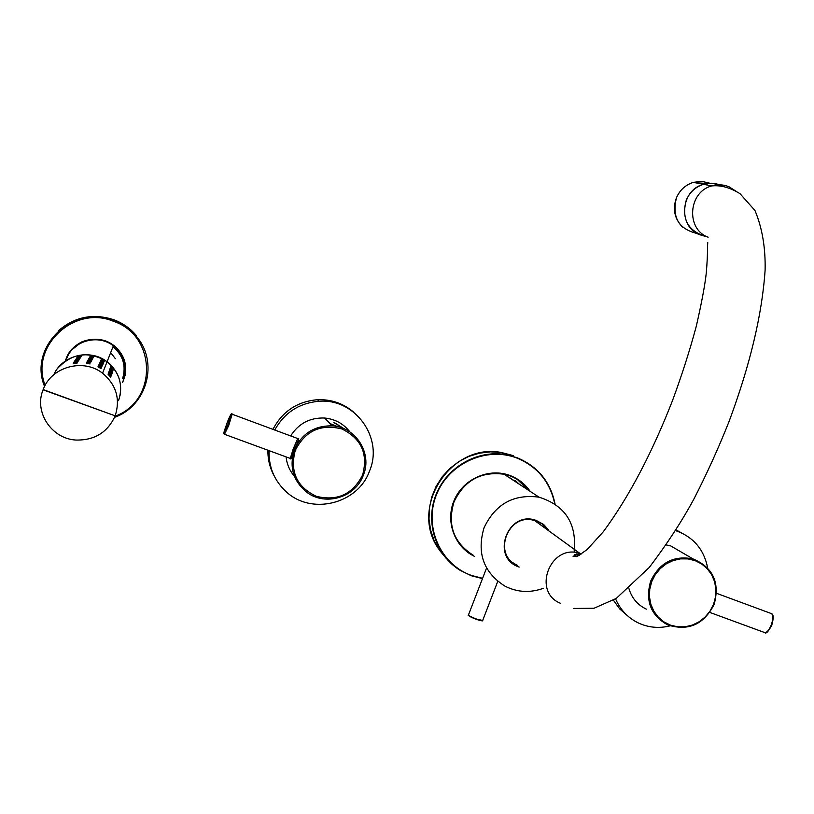 <?xml version="1.0" encoding="UTF-8"?>
<svg xmlns="http://www.w3.org/2000/svg" width="814" height="814" viewBox="0 0 814 814"><rect width="100%" height="100%" fill="white"/><g stroke="black" fill="none" stroke-linecap="round" stroke-linejoin="round"><path stroke-width="1.22" d="M465.883 550.254L463.125 547.832M517.501 479.599L528.428 490.221M522.323 486.212L509.188 477.584M514.814 480.372L519.678 484.472M519.485 484.35L510.246 478.032M511.304 478.978L521.957 485.968M543.528 588.237C530.26 593.101 517.429 592.419 505.026 586.182C483.536 572.466 476.546 552.971 484.065 527.716C495.4 504.008 513.715 493.833 539.021 497.171L504.1 474.247C481.003 471.153 464.306 480.372 453.998 501.912C447.171 524.888 453.561 542.643 473.188 555.199M539.021 497.171C565.13 505.423 576.851 523.422 574.185 551.17M516.687 565.069L511.334 561.741M541.686 523.524L547.262 529.721M699.898 234.758L704.792 236.213C687.565 230.454 681.399 218.417 686.294 200.071C689.763 192.165 695.492 186.915 703.489 184.31C680.27 190.069 677.747 226.933 699.898 234.758M719.495 184.809L711.568 183.242L703.489 184.31C710.49 182.346 717.103 183.119 723.341 186.65L720.37 185.165M536.365 521.174L534.747 520.645C508.16 511.691 491.544 555.209 517.653 565.404M681.552 532.895L676.058 529.934M613.43 600.203L619.617 608.852L627.574 615.801M675.63 530.616C693.263 536.823 703.947 549.277 707.681 567.989M670.085 625.864C658.913 628.622 648.209 627.604 637.993 622.791C627.686 617.633 620.217 609.655 615.577 598.86M628.957 588.675C631.827 598.198 637.647 605.026 646.428 609.167M683.709 553.489L670.685 545.889L666.218 544.942M267.918 450.223C267.745 459.381 269.841 467.958 274.206 475.946M353.948 412.393C343.528 403.439 331.359 399.216 317.44 399.715C297.273 401.506 282.448 411.375 272.965 429.314M274.766 429.985C284.493 412.566 299.267 403.001 319.088 401.271C355.138 398.209 383.659 437.912 369.607 470.797C358.038 504.222 310.541 515.832 285.348 490.944C273.982 479.985 268.579 466.564 269.139 450.671M334.605 423.036L343.895 428.693M344.007 428.734L334.33 422.568M330.138 423.616L337.678 426.668M297.985 438.614C299.735 437.413 298.463 441.025 294.169 449.46C291.86 457.997 290.679 460.826 290.639 457.956M349.949 431.99C343.579 423.728 335.144 419.078 324.633 418.03C309.961 417.49 298.646 423.443 290.71 435.877M286.101 456.898C286.864 464.245 289.642 470.706 294.424 476.302M297.751 438.481L293.193 449.013L290.283 458.435L224.613 434.33M333.821 422.303L344.312 428.876M344.241 428.846L333.954 422.67M65.476 360.205C73.321 342.531 86.793 336.141 105.901 341.015L113.899 345.411C125.743 355.81 128.643 368.162 122.609 382.468M65.639 359.992L70.462 350.763M122.66 382.214L125.163 375.234M58.435 330.728C74.878 316.646 93.447 313.024 114.153 319.851C122.985 323.229 130.403 328.48 136.396 335.622L136.274 336.284C130.24 329.09 122.772 323.799 113.868 320.39C73.779 303.235 27.839 346.733 44.566 386.416M122.71 382C128.429 367.857 125.458 355.698 113.777 345.512C98.698 333.313 73.28 339.845 66.473 357.804L66.911 357.967M70.543 350.865L81.909 341.809M124.634 360.989L125.041 375.234M110.663 352.676L115.385 358.699M115.079 416.066C107.509 432.468 94.444 440.455 75.906 440.048C51.516 438.797 33.822 411.935 43.071 389.814L115.13 415.822M57.723 368.264C72.354 352.869 88.807 350.692 107.082 361.742C118.111 370.757 122.415 382.153 119.973 395.93M110.348 367.735L110.796 366.575L113.37 369.424L110.796 366.565M118.559 400.661C123.413 385.297 119.587 372.344 107.072 361.772C90.273 348.392 62.21 355.108 53.816 374.694M43.162 389.58C51.262 366.707 83.435 357.957 102.554 373.219C116.29 384.788 120.503 398.992 115.171 415.842L43.162 389.58M109.697 369.719L112.332 372.639L109.697 369.709L109.239 370.899M108.964 371.693L109.422 370.492L112.078 373.433L109.422 370.482M108.689 372.476L109.157 371.276L111.823 374.226L109.157 371.265M108.354 373.443L108.822 372.232L111.518 375.203L108.822 372.232M101.17 368.661L97.985 366.87L98.413 365.771L101.608 367.521L98.413 365.771M110.755 377.32L108.069 374.237L108.537 373.036L111.253 376.017L108.537 373.016M86.437 363.217L86.874 362.098L90.476 362.83L86.874 362.088M90.049 363.939L86.437 363.227M77.452 362.932L73.331 363.522L73.83 362.23L77.92 361.711L73.83 362.22M109.503 370.136L109.961 368.956L112.586 371.856L109.961 368.946M109.768 369.373L110.226 368.203L112.831 371.092L110.226 368.193M110.083 368.477L110.541 367.307L113.126 370.177L110.531 367.297M99.827 362.627L102.94 364.367L99.827 362.627L99.552 363.359M99.501 363.359L102.635 365.11L99.501 363.359L99.227 364.092M99.166 364.102L102.32 365.852L99.166 364.102L98.83 364.998M98.759 364.998L101.933 366.768L98.759 364.998M88.187 359.768L91.717 360.48L88.187 359.768L87.922 360.46M75.397 359.88L79.416 359.391L75.397 359.88L75.163 360.521M87.78 360.48L91.341 361.202L87.78 360.48L87.454 361.335M74.919 360.602L78.958 360.103L74.919 360.602L74.623 361.375M87.281 361.355L90.873 362.088L87.281 361.355L87.017 362.067M74.328 361.477L78.398 360.978L74.328 361.477L74.084 362.128M88.584 359.055L92.104 359.768L88.584 359.055L88.329 359.747M75.875 359.178L79.874 358.689L75.875 359.178M100.153 361.915L103.256 363.634L100.153 361.915L99.888 362.627M100.478 361.202L103.551 362.912L100.478 361.202L100.214 361.904M100.865 360.358L103.917 362.057L100.865 360.358L100.539 361.192M101.18 359.666L104.212 361.355L101.18 359.666L100.916 360.348M88.98 358.353L92.47 359.066L88.98 358.353L88.726 359.035M76.353 358.475L80.321 357.987L76.353 358.475L76.119 359.086M89.367 357.661L92.847 358.374L89.367 357.661L89.113 358.333M76.821 357.773L80.759 357.285L76.821 357.773M89.835 356.847L93.284 357.55L89.835 356.847L89.53 357.641M77.371 356.959L81.288 356.471L77.371 356.959M90.212 356.166L93.641 356.868L90.212 356.166L89.967 356.827M77.829 356.278L81.715 355.81L77.829 356.278L77.605 356.878M529.263 490.771C524.308 483.862 517.857 478.886 509.91 475.834L504.039 474.114L495.319 473.168L486.528 474.033L478.042 476.689L470.217 481.023L463.39 486.853L457.834 493.935L453.805 501.973L451.465 510.632L450.905 519.536L452.157 528.317L455.158 536.609L459.788 544.047L465.842 550.335L473.351 555.362M530.148 491.341C525.111 484.004 518.426 478.734 510.113 475.539C489.326 467.572 463.634 478.632 454.446 499.684C444.993 520.614 454.202 546.682 474.287 556.267M482.6 578.316L471.55 575.478C440.537 564.59 423.748 526.943 436.202 495.35C448.199 463.583 486.233 446.164 516.87 458.028C537.454 466.595 550.071 481.857 554.731 503.805M460.317 570.441L471.357 575.763L482.488 578.612L471.377 575.763L460.317 570.441C435.938 555.606 425.112 522.903 435.734 495.38C446.164 467.796 476.261 450.02 504.619 454.436L516.931 457.651C537.759 466.33 550.468 481.786 555.056 504.029C550.468 481.796 537.759 466.33 516.931 457.651L504.619 454.436L501.383 452.503L490.364 451.841L479.344 453.195L468.681 456.501L458.709 461.67L449.766 468.538L442.144 476.882L436.08 486.436L431.786 496.886L429.405 507.885L429.009 519.088L430.606 530.128L434.137 540.628L439.489 550.264L446.489 558.73M513.583 455.687L501.383 452.503C451.271 442.44 408.954 506.888 438.461 548.707M513.034 455.85L502.146 452.96M548.616 530.036L543.599 524.43L536.131 520.4C507.56 509.839 490.13 557.834 519.179 567.063M536.833 521.031L535.164 520.482C508.139 511.416 491.239 555.647 517.765 566.025C491.249 555.667 508.15 511.426 535.164 520.482M547.598 529.304L542.846 524.358L536.843 521.041M708.149 237.21C685.653 229.253 688.237 191.768 711.843 185.907C717.714 184.208 723.432 184.503 728.998 186.772L736.09 191.27M560.704 603.388C531.644 592.124 550.244 543.437 579.812 553.337L581.664 553.937M579.232 555.494L574.684 554.66M709.961 183.252L701.739 181.339L693.294 182.356C685.459 184.91 679.853 190.059 676.454 197.802C671.692 217.267 678.662 229.182 697.374 233.547M707.295 183.476L695.563 182.794M468.488 614.896L468.477 614.926C469.006 615.862 471.805 617.287 476.892 619.2L482.682 620.441L497.751 581.389M482.671 620.471C483.435 621.255 481.44 620.929 476.689 619.485L482.193 620.594M468.742 615.343C468.874 616.147 471.53 617.521 476.689 619.474M714.082 604.385C703.795 624.521 688.318 631.369 667.684 624.908C650.773 615.425 645.085 600.874 650.62 581.267L650.722 581.003C659.706 562.576 673.799 555.219 692.989 558.903C712.861 567.256 719.932 582.305 714.204 604.069L714.102 604.334M709.839 612.433L764.305 632.437C766.513 633.099 768.813 630.646 771.214 625.071L771.316 624.816C773.219 619.108 773.3 615.384 771.56 613.654L771.011 613.451M713.675 603.968L715.598 596.54L715.893 588.939L714.55 581.522L711.619 574.664L707.244 568.711L701.648 563.949L695.105 560.622L687.932 558.903L680.494 558.872L673.158 560.551L666.29 563.848L660.246 568.599L655.331 574.572L651.78 581.461L649.755 589.204L649.47 596.866L650.854 604.314L653.846 611.192L658.272 617.144L663.909 621.876L670.492 625.152L677.675 626.811L685.093 626.79L692.388 625.071L699.206 621.754L705.189 617.002L710.062 611.06L713.675 603.968M294.393 449.776C301.852 433.506 314.499 425.529 332.336 425.854C355.85 427.014 372.385 453.256 363.461 474.898L363.359 475.173C355.616 497.13 325.814 506.471 307.234 492.582C293.315 481.45 289.001 467.277 294.292 450.061L294.393 449.776M293.193 449.013L294.169 449.46M232.112 414.224L228.795 425.305L224.501 434.289C224.349 431.786 221.673 438.349 227.065 422.995L227.157 422.761C231.848 411.925 232.071 412.627 227.828 424.867L227.737 425.101C223.046 435.928 222.822 435.225 227.065 422.995C230.047 415.191 231.766 412.281 232.234 414.255L297.995 438.654M295.248 450.488C289.764 471.611 296.774 486.884 316.27 496.296C337.301 501.434 352.747 494.322 362.596 474.969L362.698 474.704C368.213 453.785 361.294 438.543 341.941 428.988C320.879 423.656 305.352 430.728 295.36 450.213L295.248 450.488M115.018 416.208C157.702 401.149 156.837 335.5 113.502 321.327C74.501 304.65 29.569 346.449 45.136 385.327M114.56 417.328C147.181 405.901 158.984 361.976 136.274 336.284C130.24 329.09 122.772 323.799 113.868 320.401C73.779 303.235 27.839 346.744 44.566 386.426M122.67 378.327C126.272 365.852 123.046 355.311 113.014 346.723M123.575 378.703C127.32 365.679 123.911 354.731 113.35 345.848C98.28 333.75 72.934 340.649 66.616 358.709M472.883 555.117L465.842 550.335L459.788 544.057L455.168 536.609L452.157 528.327L450.905 519.546L451.465 510.643L453.805 501.984L457.844 493.945L463.39 486.864L470.227 481.023L478.052 476.699L486.538 474.043L495.319 473.168L504.039 474.114M682.498 227.075C674.491 218.803 672.466 209.035 676.424 197.792C679.812 190.049 685.439 184.91 693.294 182.356L711.843 185.907C720.889 185.012 730.29 187.617 740.048 193.722L754.985 210.521C762.219 227.94 765.598 247.812 765.109 270.136C762.108 314.58 750.05 365.14 728.937 421.825C718.101 449.053 706.338 474.938 693.66 499.491C681.715 521.52 666.931 544.159 649.328 567.389L616.198 598.463L594.006 608.251L573.534 608.465M707.783 242.694C707.315 246.489 707.966 252.177 706.359 272.293C705.077 284.483 701.729 302.462 696.296 326.211C689.824 350.366 681.827 375.335 672.293 401.129C651.617 453.937 628.601 497.507 603.245 531.837L587.016 549.654L576.973 556.623L573.097 556.338L579.812 553.337L534.747 520.645M579.253 555.484L576.892 553.754M476.689 619.485C463.034 613.43 470.319 615.852 468.477 614.926L486.569 568.019M667.684 624.908C688.379 631.389 703.876 624.552 714.143 604.385C720.054 582.529 713.003 567.368 692.989 558.903L670.685 545.889M716.554 593.314L771.56 613.654C773.626 614.438 773.697 618.304 771.784 625.233C768.335 631.603 766.015 634.075 764.824 632.631M317.44 399.715L319.088 401.271M307.234 492.582C325.834 506.481 355.637 497.14 363.359 475.193C372.507 453.51 355.983 427.014 332.336 425.854L324.633 418.03M290.649 457.916L290.405 458.475M123.83 377.93C127.157 365.16 123.667 354.466 113.35 345.848L107.082 361.742M107.072 361.772L102.554 373.219M98.474 365.751L98.759 365.008M75.641 359.798L75.885 359.178M76.587 358.394L76.821 357.784M77.096 357.682L77.381 356.97"/></g></svg>
